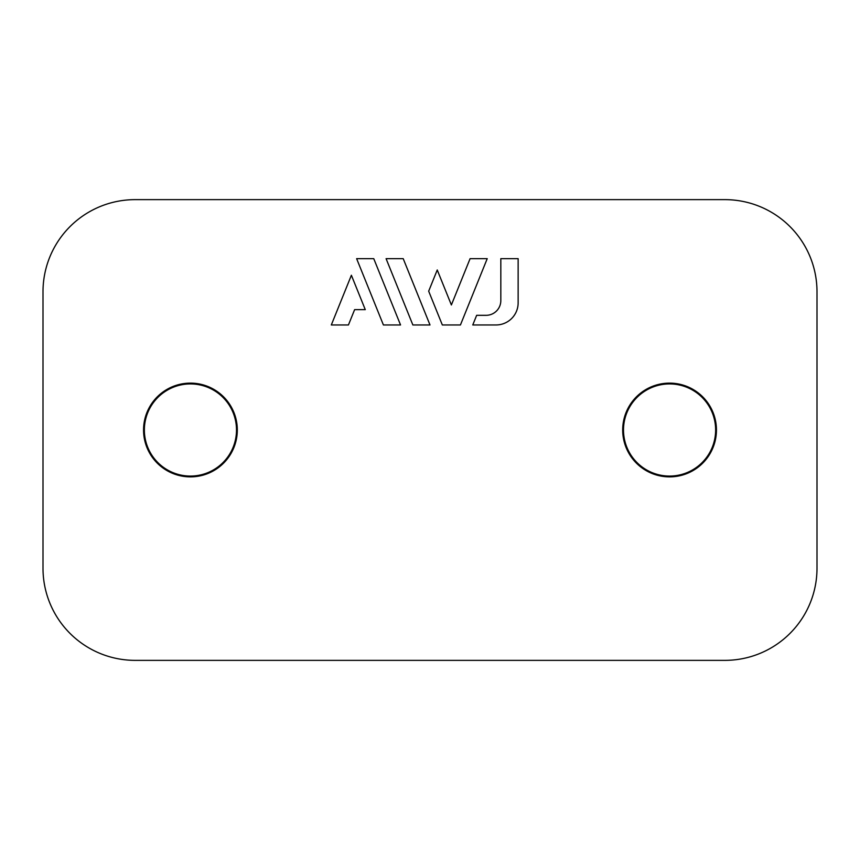 <?xml version="1.0" encoding="UTF-8"?>
<svg xmlns="http://www.w3.org/2000/svg" width="860" height="860" viewBox="0 0 860 860"><rect width="100%" height="100%" fill="white"/><g stroke="black" fill="none" stroke-linecap="round" stroke-linejoin="round"><path stroke-width="1.29" d="M724.862 199.638A92.138 92.138 0 0 1 817 291.787L817 568.213A92.138 92.138 0 0 1 724.862 660.362L135.138 660.362A92.138 92.138 0 0 1 43 568.213L43 291.787A92.138 92.138 0 0 1 135.138 199.638L724.862 199.638M190.425 383.119A46.881 46.881 0 0 1 231.028 453.435A46.881 46.881 0 0 1 149.833 453.435A46.881 46.881 0 0 1 190.425 383.119M669.574 383.119A46.881 46.881 0 0 1 710.166 453.435A46.881 46.881 0 0 1 628.972 453.435A46.881 46.881 0 0 1 669.574 383.119M518.139 302.838L518.139 258.666L500.821 258.666L500.821 300.57A14.738 14.738 0 0 1 486.072 315.319L476.655 315.319L472.763 324.962L496.026 324.962A22.113 22.113 0 0 0 518.139 302.838M190.425 383.925A46.075 46.075 0 0 1 236.5 430A46.075 46.075 0 0 1 190.425 476.075A46.075 46.075 0 0 1 144.362 430A46.075 46.075 0 0 1 190.425 383.925M669.574 383.925A46.075 46.075 0 0 1 715.638 430A46.075 46.075 0 0 1 669.574 476.075A46.075 46.075 0 0 1 623.5 430A46.075 46.075 0 0 1 669.574 383.925M348.44 324.962L354.621 309.643L365.274 309.643L351.385 275.254L331.315 324.962L348.44 324.962M400.545 324.962L373.756 258.666L356.631 258.666L383.41 324.962L400.545 324.962M430 324.962L403.211 258.666L386.086 258.666L412.864 324.962L430 324.962M460.433 324.962L487.222 258.666L470.087 258.666L451.382 304.967L437.245 269.975L428.678 291.185L442.33 324.962L460.433 324.962"/></g></svg>
